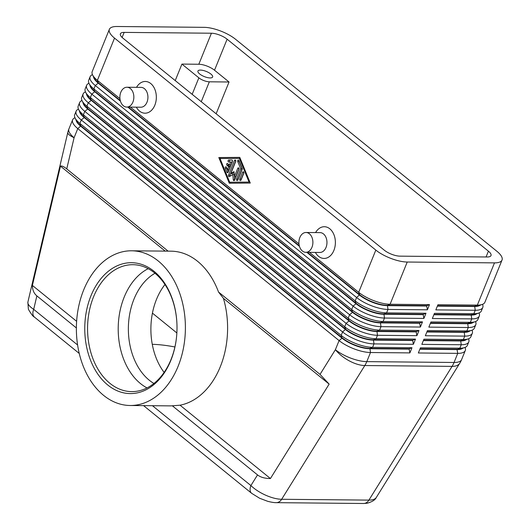 <?xml version="1.0" encoding="UTF-8"?>
<svg xmlns="http://www.w3.org/2000/svg" width="530" height="530" viewBox="0 0 530 530"><rect width="100%" height="100%" fill="white"/><g stroke="black" fill="none" stroke-linecap="round" stroke-linejoin="round"><path stroke-width="0.79" d="M153.952 383.481A59.506 41.923 90.6 0 1 149.294 380.235A59.506 41.923 90.6 0 1 134.004 299.086A59.506 41.923 90.6 0 1 155.012 273.268M276.123 502.652A9.918 6.989 -89.4 0 0 276.335 502.659A9.918 6.989 -89.4 0 0 276.355 502.659A9.918 6.989 -89.4 0 0 277.548 502.526A9.918 6.989 -89.4 0 0 281.655 499.28C276.965 499.174 271.632 497.809 265.656 495.199C259.7 492.496 254.778 489.289 250.902 485.573A9.918 6.141 129.1 0 0 250.485 491.688A9.918 6.141 129.1 0 0 251.677 493.331A9.918 6.141 129.1 0 0 251.69 493.337A9.918 6.141 129.1 0 0 251.929 493.523M79.261 353.457L34.483 317.132A9.918 6.141 -50.9 0 1 33.284 315.476A9.918 6.141 -50.9 0 1 33.695 309.361C29.581 306.598 27.633 304.233 27.845 302.272L27.911 301.987M76.386 327.957L36.868 295.899C33.927 293.448 32.436 289.963 32.396 285.431L60.466 166.142C61.699 165.612 63.792 166.533 66.747 168.911L168.116 251.147M131.632 250.796L171.038 251.174A77.353 54.504 90.6 0 1 197.591 261.31A77.353 54.504 90.6 0 1 218.532 292.043L320.034 374.385L329.143 384.104L270.426 478.537C264.841 478.504 260.541 477.292 257.527 474.906L172.343 405.801A77.353 54.504 90.6 0 1 169.547 405.874L130.142 405.496A77.353 54.504 90.6 0 1 103.595 395.367A77.353 54.504 90.6 0 1 78.341 308.096A77.353 54.504 90.6 0 1 131.632 250.796A77.353 54.504 90.6 0 1 158.178 260.926A77.353 54.504 90.6 0 1 183.433 348.197A77.353 54.504 90.6 0 1 130.142 405.496M92.465 74.664A23.804 8.255 22.1 0 0 90.12 76.718A23.804 8.255 22.1 0 0 89.961 77.234A23.804 8.255 22.1 0 0 95.281 85.516L356.584 297.496A23.804 8.255 22.1 0 0 371.795 305.87A23.804 8.255 22.1 0 0 387.986 309.434L427.392 309.811L429.492 304.637L390.087 304.26A23.804 8.255 -157.9 0 1 373.895 300.695A23.804 8.255 -157.9 0 1 358.684 292.322L309.421 252.359M427.392 309.811L426.683 306.022L387.278 305.644A21.021 7.294 -157.9 0 1 372.968 302.498A21.021 7.294 -157.9 0 1 359.532 295.097L306.817 252.333M88.967 83.276A23.804 8.255 22.1 0 0 86.615 85.337A23.804 8.255 22.1 0 0 86.463 85.853A23.804 8.255 22.1 0 0 91.783 94.128L353.086 306.108A23.804 8.255 22.1 0 0 368.297 314.489A23.804 8.255 22.1 0 0 384.488 318.053L423.894 318.431L425.994 313.256L386.589 312.879L387.986 309.434L387.417 305.3L390.087 304.26L407.232 262.032A23.804 8.255 -157.9 0 1 391.041 258.468A23.804 8.255 -157.9 0 1 375.83 250.094L358.684 292.322L359.671 294.753A21.021 7.294 22.1 0 0 373.113 302.153A21.021 7.294 22.1 0 0 387.417 305.3L426.822 305.677L429.492 304.637M119.952 98.653L97.381 80.341A23.804 8.255 -157.9 0 1 92.631 75.015A23.804 8.255 -157.9 0 1 92.061 72.06A23.804 8.255 -157.9 0 1 92.22 71.55L109.366 29.322A23.804 8.255 -157.9 0 1 116.898 26.5L204.156 27.341A23.804 8.255 -157.9 0 1 220.354 30.906A23.804 8.255 -157.9 0 1 235.565 39.28L496.862 251.26A23.804 8.255 -157.9 0 1 502.182 259.541A23.804 8.255 -157.9 0 1 502.029 260.051A23.804 8.255 -157.9 0 1 494.49 262.873L477.344 305.101L437.939 304.724L435.839 309.891L475.244 310.269A23.804 8.255 22.1 0 0 482.784 307.446A23.804 8.255 22.1 0 0 482.936 306.936A23.804 8.255 22.1 0 0 482.532 304.339M92.631 75.015L94.174 78.069A21.021 7.294 22.1 0 0 98.375 82.773L97.381 80.341L114.526 38.114A23.804 8.255 -157.9 0 1 109.207 29.832A23.804 8.255 -157.9 0 1 109.366 29.322M74.968 117.753A23.804 8.255 22.1 0 0 72.623 119.806A23.804 8.255 22.1 0 0 72.464 120.323A23.804 8.255 22.1 0 0 77.784 128.598L339.087 340.585A23.804 8.255 22.1 0 0 354.298 348.959A23.804 8.255 22.1 0 0 370.49 352.523L409.895 352.9L411.995 347.726L372.59 347.349A23.804 8.255 -157.9 0 1 356.399 343.784A23.804 8.255 -157.9 0 1 341.188 335.41L79.884 123.43A23.804 8.255 -157.9 0 1 75.134 118.104A23.804 8.255 -157.9 0 1 74.564 115.149A23.804 8.255 -157.9 0 1 74.723 114.639L76.121 111.194A23.804 8.255 22.1 0 0 75.969 111.704A23.804 8.255 22.1 0 0 81.282 119.985L342.585 331.965A23.804 8.255 22.1 0 0 357.796 340.339A23.804 8.255 22.1 0 0 373.994 343.904L413.4 344.281L415.5 339.114L376.088 338.73A23.804 8.255 -157.9 0 1 359.897 335.165A23.804 8.255 -157.9 0 1 344.685 326.791L83.382 114.811A23.804 8.255 -157.9 0 1 78.632 109.485A23.804 8.255 -157.9 0 1 78.069 106.53A23.804 8.255 -157.9 0 1 78.221 106.02L79.619 102.575A23.804 8.255 22.1 0 0 79.467 103.085A23.804 8.255 22.1 0 0 84.787 111.366L346.083 323.346A23.804 8.255 22.1 0 0 361.294 331.72A23.804 8.255 22.1 0 0 377.492 335.285L416.898 335.662L418.998 330.495L379.593 330.117A23.804 8.255 -157.9 0 1 363.394 326.553A23.804 8.255 -157.9 0 1 348.183 318.179L86.88 106.192A23.804 8.255 -157.9 0 1 82.137 100.866A23.804 8.255 -157.9 0 1 81.567 97.918A23.804 8.255 -157.9 0 1 81.719 97.401L83.117 93.956A23.804 8.255 22.1 0 0 82.965 94.466A23.804 8.255 22.1 0 0 88.285 102.747L349.581 314.727A23.804 8.255 22.1 0 0 364.799 323.101A23.804 8.255 22.1 0 0 380.99 326.665L420.396 327.05L422.496 321.876L383.091 321.498A23.804 8.255 -157.9 0 1 366.892 317.934A23.804 8.255 -157.9 0 1 351.682 309.56L90.385 97.58A23.804 8.255 -157.9 0 1 85.635 92.253A23.804 8.255 -157.9 0 1 85.065 89.298A23.804 8.255 -157.9 0 1 85.217 88.782L86.615 85.337M423.894 318.431L423.185 314.641L383.773 314.264A21.021 7.294 -157.9 0 1 369.47 311.117A21.021 7.294 -157.9 0 1 356.034 303.716L94.731 91.736A21.021 7.294 -157.9 0 1 90.001 85.343M89.133 83.634L90.676 86.688A21.021 7.294 22.1 0 0 94.87 91.392L356.173 303.372A21.021 7.294 22.1 0 0 369.609 310.772A21.021 7.294 22.1 0 0 383.912 313.919L386.589 312.879A23.804 8.255 -157.9 0 1 370.397 309.315A23.804 8.255 -157.9 0 1 355.186 300.941L93.883 88.96A23.804 8.255 -157.9 0 1 89.133 83.634A23.804 8.255 -157.9 0 1 88.563 80.679A23.804 8.255 -157.9 0 1 88.715 80.169L90.12 76.718M85.469 91.895A23.804 8.255 22.1 0 0 83.117 93.956M420.396 327.05L419.68 323.26L380.275 322.883A21.021 7.294 -157.9 0 1 365.972 319.736A21.021 7.294 -157.9 0 1 352.536 312.336L91.233 100.355A21.021 7.294 -157.9 0 1 86.496 93.962M85.635 92.253L87.178 95.301A21.021 7.294 22.1 0 0 91.372 100.011L352.675 311.991A21.021 7.294 22.1 0 0 366.111 319.385A21.021 7.294 22.1 0 0 380.414 322.538L419.82 322.916L422.496 321.876M81.965 100.514A23.804 8.255 22.1 0 0 79.619 102.575M416.898 335.662L416.183 331.879L376.777 331.502A21.021 7.294 -157.9 0 1 362.474 328.348A21.021 7.294 -157.9 0 1 349.038 320.955L87.735 108.975A21.021 7.294 -157.9 0 1 82.998 102.575M82.137 100.866L83.68 103.92A21.021 7.294 22.1 0 0 87.874 108.624L349.177 320.61A21.021 7.294 22.1 0 0 362.613 328.004A21.021 7.294 22.1 0 0 376.916 331.157L416.322 331.535L418.998 330.495M78.466 109.134A23.804 8.255 22.1 0 0 76.121 111.194M413.4 344.281L412.684 340.492L373.279 340.114A21.021 7.294 -157.9 0 1 358.976 336.967A21.021 7.294 -157.9 0 1 345.533 329.567L84.237 117.587A21.021 7.294 -157.9 0 1 79.5 111.194M78.632 109.485L80.182 112.539A21.021 7.294 22.1 0 0 84.376 117.243L345.679 329.223A21.021 7.294 22.1 0 0 359.115 336.623A21.021 7.294 22.1 0 0 373.418 339.77L412.824 340.147L415.5 339.114M409.895 352.9L409.186 349.111L369.781 348.733A21.021 7.294 -157.9 0 1 355.471 345.587A21.021 7.294 -157.9 0 1 342.035 338.186L80.732 126.206A21.021 7.294 -157.9 0 1 76.002 119.813M75.134 118.104L76.678 121.158A21.021 7.294 22.1 0 0 80.878 125.862L342.175 337.842A21.021 7.294 22.1 0 0 355.617 345.242A21.021 7.294 22.1 0 0 369.92 348.389L409.326 348.767L411.995 347.726M437.369 306.128L474.529 306.486A21.021 7.294 22.1 0 0 480.352 305.094M482.784 307.446L481.379 310.898A23.804 8.255 -157.9 0 1 478.669 313.091A23.804 8.255 -157.9 0 1 473.846 313.72L434.441 313.336L432.341 318.51L471.746 318.888A23.804 8.255 22.1 0 0 479.279 316.065L477.881 319.51A23.804 8.255 -157.9 0 1 475.171 321.71A23.804 8.255 -157.9 0 1 470.349 322.333L430.943 321.955L428.843 327.129L468.248 327.507A23.804 8.255 22.1 0 0 475.781 324.685L474.383 328.13A23.804 8.255 -157.9 0 1 471.667 330.329A23.804 8.255 -157.9 0 1 466.85 330.952L427.438 330.574L425.338 335.748L464.75 336.126A23.804 8.255 22.1 0 0 472.283 333.304L470.885 336.749A23.804 8.255 -157.9 0 1 468.169 338.942A23.804 8.255 -157.9 0 1 463.346 339.571L423.94 339.193L421.84 344.361L461.246 344.738A23.804 8.255 22.1 0 0 468.785 341.923A23.804 8.255 22.1 0 0 468.937 341.406A23.804 8.255 22.1 0 0 468.54 338.809M468.785 341.923L467.387 345.368A23.804 8.255 -157.9 0 1 464.671 347.561A23.804 8.255 -157.9 0 1 459.848 348.19L420.442 347.812L418.342 352.98L457.748 353.358A23.804 8.255 22.1 0 0 465.287 350.535A23.804 8.255 22.1 0 0 465.439 350.025A23.804 8.255 22.1 0 0 465.035 347.428M472.283 333.304A23.804 8.255 22.1 0 0 472.435 332.787A23.804 8.255 22.1 0 0 472.038 330.19M475.781 324.685A23.804 8.255 22.1 0 0 475.94 324.174A23.804 8.255 22.1 0 0 475.536 321.571M479.279 316.065A23.804 8.255 22.1 0 0 479.438 315.555A23.804 8.255 22.1 0 0 479.034 312.952M433.871 314.747L471.031 315.098A21.021 7.294 22.1 0 0 476.854 313.714M430.367 323.36L467.533 323.717A21.021 7.294 22.1 0 0 473.356 322.333M426.869 331.979L464.035 332.337A21.021 7.294 22.1 0 0 469.858 330.952M423.371 340.598L460.537 340.956A21.021 7.294 22.1 0 0 466.36 339.564M419.873 349.217L457.032 349.575A21.021 7.294 22.1 0 0 462.856 348.183M201.254 101.7L209.337 81.805A7.937 2.749 -157.9 0 1 203.937 80.62A7.937 2.749 -157.9 0 1 198.863 77.831L192.165 94.327M210.125 77.936A7.937 2.749 -157.9 0 1 201.725 75.346A7.937 2.749 -157.9 0 1 197.935 71.027A7.937 2.749 -157.9 0 1 200.446 70.086A7.937 2.749 -157.9 0 1 208.846 72.676A7.937 2.749 -157.9 0 1 212.636 76.996A7.937 2.749 -157.9 0 1 210.125 77.936M306.002 232.491L320.074 232.624A9.918 6.989 90.6 0 1 323.479 233.922A9.918 6.989 90.6 0 1 326.712 245.112A9.918 6.989 90.6 0 1 319.881 252.459L305.81 252.32A9.918 6.989 90.6 0 1 302.405 251.021A9.918 6.989 90.6 0 1 299.165 239.838A9.918 6.989 90.6 0 1 306.002 232.491A9.918 6.989 90.6 0 1 309.407 233.79A9.918 6.989 90.6 0 1 312.64 244.979A9.918 6.989 90.6 0 1 305.81 252.32M315.569 232.584A15.867 11.183 90.6 0 1 329.799 228.794A15.867 11.183 90.6 0 1 333.88 250.432A15.867 11.183 90.6 0 1 318.603 256.368A15.867 11.183 90.6 0 1 315.377 252.412M126.769 107.073L140.841 107.212A9.918 6.989 -89.4 0 0 147.678 99.865A9.918 6.989 -89.4 0 0 144.438 88.676A9.918 6.989 -89.4 0 0 141.033 87.377L126.961 87.245A9.918 6.989 -89.4 0 0 120.131 94.592A9.918 6.989 -89.4 0 0 123.364 105.775A9.918 6.989 -89.4 0 0 126.769 107.073A9.918 6.989 -89.4 0 0 133.6 99.733A9.918 6.989 -89.4 0 0 130.367 88.543A9.918 6.989 -89.4 0 0 126.961 87.245M136.528 87.337A15.867 11.183 90.6 0 1 150.758 83.548A15.867 11.183 90.6 0 1 154.839 105.185A15.867 11.183 90.6 0 1 139.562 111.121A15.867 11.183 90.6 0 1 136.336 107.166M164.134 372.424A59.506 41.923 90.6 0 1 156.522 299.298A59.506 41.923 90.6 0 1 164.976 284.517M153.985 271.267A65.455 46.117 90.6 0 1 176.755 320.829A65.455 46.117 90.6 0 1 176.603 336.345A65.455 46.117 90.6 0 1 107.789 385.025A65.455 46.117 90.6 0 1 90.968 295.76A65.455 46.117 90.6 0 1 153.985 271.267M176.616 336.225A63.467 44.719 90.6 0 1 131.685 391.624A63.467 44.719 90.6 0 1 109.895 383.316A63.467 44.719 90.6 0 1 89.179 311.706A63.467 44.719 90.6 0 1 132.904 264.695A63.467 44.719 90.6 0 1 154.687 273.01A63.467 44.719 90.6 0 1 176.762 320.948M147.035 387.933A63.467 44.719 90.6 0 1 140.529 383.607A63.467 44.719 90.6 0 1 118.402 322.916A63.467 44.719 90.6 0 1 148.181 268.677M152.269 344.315A91.239 31.654 -157.9 0 1 174.913 346.978M176.861 332.953L152.428 313.137M218.532 292.043L223.428 298.344A77.353 54.504 90.6 0 1 180.041 405.205L172.343 405.801M165.214 251.121L60.466 166.142M329.143 384.104L223.428 298.344M76.631 321.312L32.396 285.431M270.426 478.537L180.041 405.205M384.276 250.18L122.973 38.193A11.899 4.127 -157.9 0 1 120.389 33.801A11.899 4.127 -157.9 0 1 124.159 32.39L211.417 33.224A11.899 4.127 -157.9 0 1 227.118 39.193L488.421 251.18A11.899 4.127 -157.9 0 1 490.999 255.573A11.899 4.127 -157.9 0 1 487.236 256.984L399.978 256.149A11.899 4.127 -157.9 0 1 384.276 250.18M216.134 113.771L229.04 81.998L214.518 70.218A11.899 4.127 22.1 0 0 198.816 64.249L181.929 64.09L198.863 77.831M209.337 81.805L229.04 81.998M181.929 64.09L175.231 80.587M464.671 347.561L461.438 348.674A21.021 7.294 -157.9 0 1 457.178 349.23L420.012 348.873M468.169 338.942L464.936 340.055A21.021 7.294 -157.9 0 1 460.676 340.611L423.51 340.253M471.667 330.329L468.434 331.435A21.021 7.294 -157.9 0 1 464.174 331.992L427.008 331.634M475.171 321.71L471.932 322.823A21.021 7.294 -157.9 0 1 467.672 323.373L430.512 323.015M478.669 313.091L475.43 314.204A21.021 7.294 -157.9 0 1 471.17 314.754L434.01 314.403M407.232 262.032L494.49 262.873M502.029 260.051L484.884 302.279A23.804 8.255 -157.9 0 1 482.167 304.472A23.804 8.255 -157.9 0 1 477.344 305.101L474.675 306.141L437.508 305.784M482.167 304.472L478.934 305.585A21.021 7.294 -157.9 0 1 474.675 306.141L475.244 310.269L473.846 313.72L471.17 314.754L471.746 318.888L470.349 322.333L467.672 323.373L468.248 327.507L466.85 330.952L464.174 331.992L464.75 336.126L463.346 339.571L460.676 340.611L461.246 344.738L459.848 348.19L457.032 349.575L457.748 353.358L454.051 362.474L366.793 361.632L370.49 352.523L369.92 348.389L372.59 347.349L373.994 343.904L373.418 339.77L376.088 338.73L377.492 335.285L376.916 331.157L379.593 330.117L380.99 326.665L380.414 322.538L383.091 321.498L384.488 318.053L383.912 313.919L423.324 314.297L425.994 313.256M409.326 348.767L409.186 349.111M412.824 340.147L412.684 340.492M416.322 331.535L416.183 331.879M419.82 322.916L419.68 323.26M423.324 314.297L423.185 314.641M120.443 101.137L98.229 83.117L98.375 82.773L120.284 100.548M128.346 107.093L299.324 245.794M307.387 252.34L359.671 294.753L356.584 297.496L355.186 300.941L356.034 303.716L353.086 306.108L351.682 309.56L352.536 312.336L349.581 314.727L348.183 318.179L349.038 320.955L346.083 323.346L344.685 326.791L345.679 329.223L342.585 331.965L341.188 335.41L342.035 338.186L339.087 340.585L335.384 349.694L320.034 374.385M298.986 243.899L130.38 107.113M114.526 38.114L375.83 250.094M239.785 157.383L250.266 183.062L229.291 183.228L218.81 157.542L239.785 157.383M299.483 246.384L127.776 107.086M66.747 168.911L74.087 137.714L77.784 128.598L80.878 125.862L79.884 123.43L81.282 119.985L84.237 117.587L83.382 114.811L84.787 111.366L87.735 108.975L86.88 106.192L88.285 102.747L91.233 100.355L90.385 97.58L91.783 94.128L94.731 91.736L93.883 88.96L95.281 85.516L98.229 83.117A21.021 7.294 -157.9 0 1 93.499 76.724M426.822 305.677L426.683 306.022M232.484 161.504L228.125 172.23A0.994 0.696 90.6 0 1 226.919 172.243L225.303 168.295A0.994 0.696 90.6 0 1 226.515 167.288L227.522 169.759L228.748 166.751L226.933 165.274A0.994 0.696 90.6 0 1 227.635 163.551L229.45 165.022L230.669 162.014L228.655 162.028A0.994 0.696 90.6 0 1 228.655 160.047L231.882 160.02A0.994 0.696 90.6 0 1 232.484 161.504M232.034 160.047L230.06 160.06A0.994 0.696 -89.4 0 0 229.907 162.021M230.669 162.014L232.08 162.028L230.855 165.035L229.45 165.022M228.092 163.922A0.994 0.696 -89.4 0 0 228.337 165.287L230.152 166.764L228.933 169.772L227.522 169.759M228.748 166.751L230.152 166.764M226.635 167.586A0.994 0.696 -89.4 0 0 226.714 168.308L228.225 172.005M242.581 172.29A0.994 0.696 90.6 0 1 243.787 173.27L241.018 180.094A0.994 0.696 90.6 0 1 239.812 179.114L242.581 172.29L243.8 172.303M243.873 172.588L241.216 179.127A0.994 0.696 -89.4 0 0 241.137 179.809M239.381 158.377L220.023 158.523L229.695 182.227L249.06 182.081L239.381 158.377L240.196 158.384M249.06 182.081L229.695 182.227M239.798 157.403L220.222 157.556L220.612 158.523M218.81 157.542L220.222 157.556M230.292 182.234L230.689 183.214M242.164 168.361A0.994 0.696 90.6 0 1 242.164 169.355L237.804 180.087A0.994 0.696 90.6 0 1 236.599 179.1L240.752 168.871L237.731 161.464A0.994 0.696 90.6 0 1 238.937 160.464L242.164 168.361M239.063 160.756A0.994 0.696 -89.4 0 0 239.136 161.478L242.157 168.884L238.003 179.114A0.994 0.696 -89.4 0 0 237.924 179.796M240.752 168.871L242.157 168.884M239.03 168.659L235.83 176.55L234.426 176.536L237.738 168.361A0.994 0.696 90.6 0 1 238.951 169.342L234.578 180.107A0.994 0.696 90.6 0 1 233.279 179.743L232.842 174.483L229.41 176.603A0.994 0.696 90.6 0 1 228.529 175.205L234.505 160.497A0.994 0.696 90.6 0 1 235.711 161.478L230.795 173.588L234.015 171.601L234.426 176.536M234.081 172.442L232.2 173.602L230.795 173.588M235.79 160.795L229.94 175.218A0.994 0.696 -89.4 0 0 229.96 176.265M232.842 174.483L234.253 174.496L234.691 179.756A0.994 0.696 -89.4 0 0 234.697 179.822M363.613 503.493L367.164 503.235C372.259 501.791 375.306 499.863 376.307 497.451L376.307 497.451C375.134 499.233 372.669 500.121 368.913 500.115L281.655 499.28L364.819 365.534A23.804 16.768 -89.4 0 0 365.872 363.653A23.804 16.768 -89.4 0 0 366.793 361.632A23.804 8.255 22.1 0 1 350.595 358.068A23.804 8.255 22.1 0 1 335.384 349.694A23.804 11.037 -148.1 0 0 349.204 360.831A23.804 11.037 -148.1 0 0 364.819 365.534L452.077 366.376L368.913 500.115A9.918 6.989 90.6 0 1 364.806 503.361A9.918 6.989 90.6 0 1 363.613 503.5A9.918 6.989 90.6 0 1 363.593 503.5L276.335 502.659M257.527 474.906L250.902 485.573L152.461 405.708M77.605 344.99L33.695 309.361L36.868 295.899M461.584 359.651A23.804 8.255 22.1 0 1 454.051 362.474A23.804 16.768 90.6 0 1 453.13 364.494A23.804 16.768 90.6 0 1 452.077 366.376A23.804 11.037 -148.1 0 0 459.742 363.262A23.804 23.804 0 0 0 461.584 359.651L465.287 350.535M72.623 119.806L68.92 128.922A23.804 8.255 22.1 0 0 68.767 129.433A23.804 8.255 22.1 0 0 74.087 137.714A23.804 5.141 -166.8 0 1 67.787 132.526A23.804 5.141 -166.8 0 1 67.807 132.427L27.878 302.127L28.375 309.235C31.25 314.197 33.291 316.821 34.483 317.119M211.417 33.224L198.816 64.249M124.159 32.39L122.105 37.438M227.118 39.193L214.518 70.218M488.421 251.18L486.063 256.971M228.655 160.047L230.06 160.06M226.933 165.274L228.337 165.287M225.303 168.295L226.714 168.308M226.919 172.243L228.119 172.257M239.812 179.114L241.216 179.127M237.731 161.464L239.136 161.478M236.599 179.1L238.003 179.114M237.738 168.361L238.957 168.374M234.505 160.497L235.724 160.511M228.529 175.205L229.94 175.218M233.279 179.743L234.691 179.756M68.92 128.922A23.804 23.804 0 0 0 67.807 132.427M143.57 405.622L251.69 493.337L259.607 498.246L267.677 501.3C271.479 502.274 274.374 502.725 276.355 502.659M376.313 497.445L459.742 363.262"/></g></svg>
